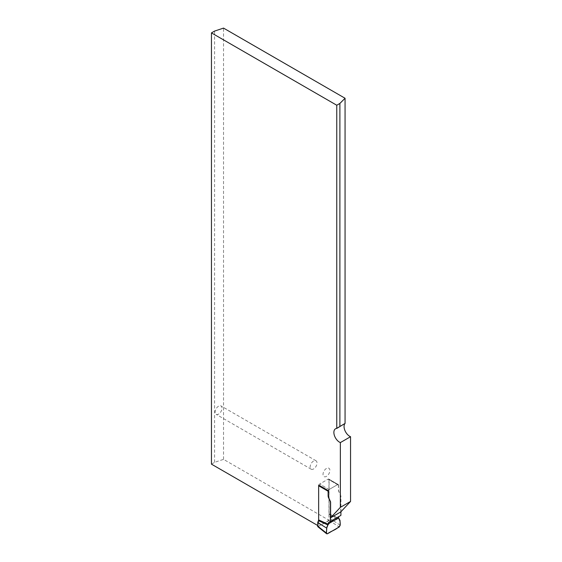 <?xml version="1.0" encoding="UTF-8"?>
<svg xmlns="http://www.w3.org/2000/svg" width="562" height="562" viewBox="0 0 562 562"><rect width="100%" height="100%" fill="white"/><g stroke="black" fill="none" stroke-linecap="round" stroke-linejoin="round"><path stroke-width="0.42" stroke-dasharray="2.81 2.11" d="M211.453 464.149L214.579 462.343L223.535 459.358L328.96 520.229L328.96 479.26L338.436 484.725L338.436 489.902A3.534 2.044 60 0 0 338.886 491.82L340.783 496.042L340.783 511.919M223.535 459.358L223.535 28.1M318.773 485.139A1.412 0.815 -60 0 1 319.652 484.037A1.412 0.815 120 0 0 318.773 485.139L318.773 526.109L317.579 525.421M318.773 526.109L328.96 520.229M214.579 462.343L214.579 31.086M317.783 526.657L329.192 520.482L330.182 518.698L330.027 515.417L329.086 513.879L329.086 479.744A1.412 0.815 120 0 0 328.791 479.098A1.412 0.815 120 0 0 328.089 479.168L319.652 484.037L328.089 479.168A1.412 0.815 -60 0 1 328.791 479.098A1.412 0.815 -60 0 1 328.96 479.26M340.909 511.785L340.909 495.972L339.012 491.75A3.534 2.044 60 0 1 338.563 489.832L338.563 485.21A1.412 0.815 120 0 0 338.268 484.563A1.412 0.815 120 0 0 337.558 484.634L329.121 489.509A1.412 0.815 120 0 0 328.25 490.605A1.412 0.815 -60 0 1 329.121 489.509L337.558 484.634A1.412 0.815 -60 0 1 338.268 484.563A1.412 0.815 -60 0 1 338.436 484.725M326.452 468.448A4.861 2.81 120 0 0 323.48 476.119A4.861 2.81 120 0 0 329.43 472.677A4.861 2.81 120 0 0 326.452 468.448M218.583 406.164A4.861 2.81 120 0 0 215.408 410.45A4.861 2.81 120 0 0 216.152 414.349A4.861 2.81 120 0 0 221.014 411.539A4.861 2.81 120 0 0 221.014 405.926A4.861 2.81 120 0 0 218.583 406.164M313.582 461.016A4.861 2.81 120 0 0 310.407 465.294A4.861 2.81 120 0 0 311.151 469.193A4.861 2.81 120 0 0 316.013 466.383A4.861 2.81 120 0 0 316.013 460.77A4.861 2.81 120 0 0 313.582 461.016M329.086 513.879L338.563 518.199M340.909 515.368L339.293 516.302M338.767 518.698L329.297 514.37M330.027 515.417L339.996 520.433M337.558 484.634L328.089 479.168L337.558 484.634M329.121 489.509L319.652 484.037L329.121 489.509M338.563 485.21L329.086 479.744M329.107 514.012L338.584 518.34M327.463 533.767L318.549 526.629M329.192 520.482L339.223 526.973M340.214 525.189L330.182 518.698M343.305 424.289L335.521 428.785M328.791 479.098L338.268 484.563L328.791 479.098M316.013 460.77L221.014 405.926M311.151 469.193L216.152 414.349"/><path stroke-width="0.84" d="M223.535 28.1L345.061 98.266L339.891 103.436L336.771 105.242L211.453 32.891L214.579 31.086L223.535 28.1M318.647 519.906L318.436 520.644L327.913 524.964L328.124 524.227L318.647 519.906L318.647 485.772A1.412 0.815 120 0 1 318.773 485.139L328.25 490.605L328.25 495.782A3.534 2.044 -120 0 0 328.7 497.7L330.597 501.922L330.597 517.806L340.361 507.338L340.361 442.589A7.952 4.594 60 0 1 334.481 435.712A7.952 4.594 60 0 1 335.521 428.785A7.952 4.594 60 0 1 336.771 428.42L345.061 423.418L345.061 98.266M345.061 423.418A7.952 4.594 -120 0 0 344.913 430.478A7.952 4.594 -120 0 0 350.548 436.709L350.548 501.459L340.783 511.919L330.597 517.806M336.771 428.42L336.771 105.242M317.579 525.421L211.453 464.149L211.453 32.891M339.891 426.614L339.891 103.436M350.548 501.459L340.361 507.338M340.361 442.589L350.548 436.709M318.436 520.644L317.706 522.534L317.783 526.657M340.909 511.785L340.909 515.368L330.47 521.396L330.47 501.999L328.573 497.77A3.534 2.044 -120 0 1 328.124 495.86L328.124 491.237A1.412 0.815 120 0 1 328.25 490.605M328.124 524.227L328.124 523.946A3.534 2.044 60 0 1 328.854 522.323L339.293 516.302A3.534 2.044 -120 0 0 338.563 517.918L339.996 520.433L340.214 525.189L339.223 526.973L327.463 533.767L326.698 533.795L326.466 533.12L326.691 528.118L317.706 522.534M339.293 516.302L330.47 521.396M326.691 528.118L327.913 524.964M340.214 525.189C340.354 522.133 339.799 519.709 338.563 517.918C334.46 521.276 328.11 521.297 326.691 528.118C326.993 529.868 325.496 534.012 327.463 533.767C331.531 530.69 337.179 529.657 340.214 525.189M318.647 485.772L328.124 491.237M328.103 524.388L318.626 520.068M317.551 525.99L326.466 533.12M338.563 517.918L328.124 523.946M326.663 533.767L317.748 526.629"/></g></svg>
